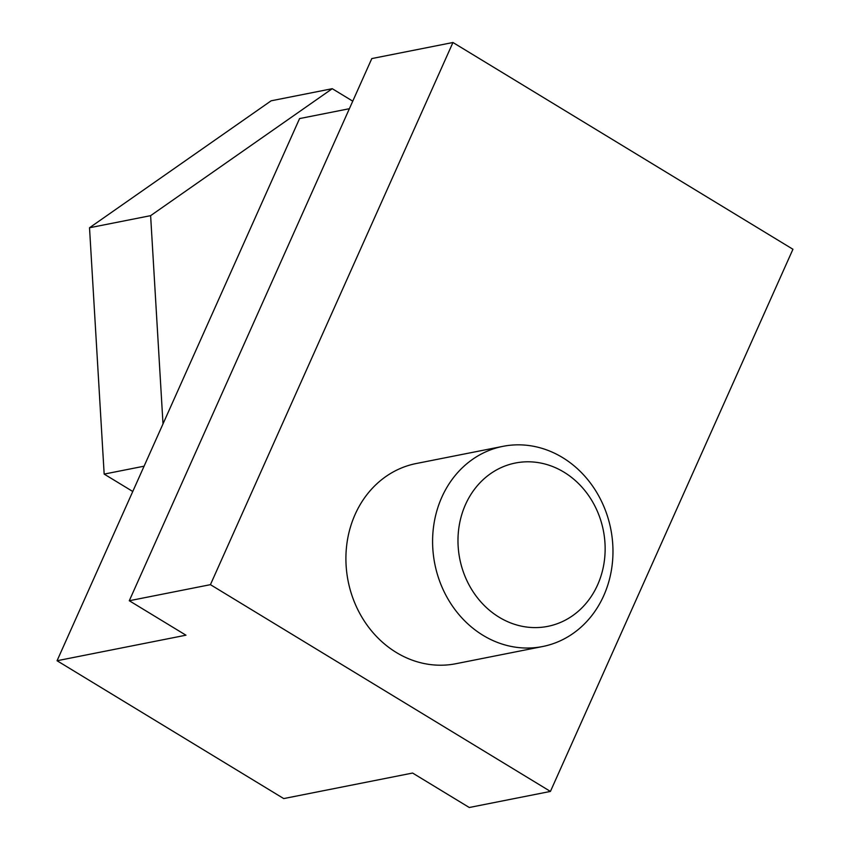 <?xml version="1.0" encoding="UTF-8"?>
<svg xmlns="http://www.w3.org/2000/svg" width="850" height="850" viewBox="0 0 850 850"><rect width="100%" height="100%" fill="white"/><g stroke="black" fill="none" stroke-linecap="round" stroke-linejoin="round"><path stroke-width="1.27" d="M542.608 646.531L455.919 663.712A102.043 89.686 -101.2 0 1 365.288 622.54A102.043 89.686 -101.2 0 1 355.141 514.388A102.043 89.686 -101.2 0 1 416.256 463.516L502.945 446.346A102.043 89.686 78.8 0 0 434.796 563.869A102.043 89.686 78.8 0 0 542.608 646.531A102.043 89.686 78.8 0 0 603.734 595.669A102.043 89.686 78.8 0 0 593.587 487.507A102.043 89.686 78.8 0 0 502.945 446.346M210.428 584.662L550.428 791.424L469.274 807.5L412.601 773.043L283.719 798.575L57.056 660.737L185.948 635.194L129.285 600.737L210.428 584.662L452.954 42.5L792.944 249.262L550.428 791.424M349.382 108.704L299.572 118.575L163.009 423.884L150.62 215.656L332.254 88.698L352.75 101.161M597.614 584.864A83.268 73.185 78.8 0 0 526.628 461.805A83.268 73.185 78.8 0 0 470.443 587.424A83.268 73.185 78.8 0 0 597.614 584.864M132.759 491.481L104.168 474.098L144.075 466.193M104.168 474.098L89.516 227.758L271.15 100.799L332.254 88.698M89.516 227.758L150.62 215.656M129.285 600.737L371.801 58.576L452.954 42.5M163.009 423.884L57.056 660.737"/></g></svg>
